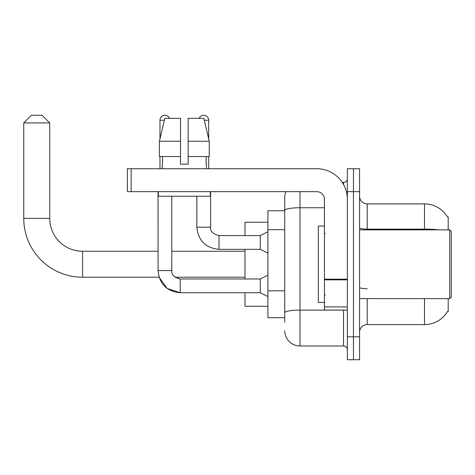 <?xml version="1.0" encoding="UTF-8"?>
<svg xmlns="http://www.w3.org/2000/svg" width="475" height="475" viewBox="0 0 475 475"><rect width="100%" height="100%" fill="white"/><g stroke="black" fill="none" stroke-linecap="round" stroke-linejoin="round"><path stroke-width="0.71" d="M448.192 229.858L448.192 216.873L447.497 216.968A26.737 26.737 0 0 0 424.513 203.888A26.737 26.737 0 0 1 447.444 216.873A26.737 26.737 0 0 0 424.513 203.888L367.217 203.888A7.642 7.642 0 0 1 359.575 196.246A7.642 7.642 0 0 0 367.217 203.888L367.217 229.858M448.192 298.615L448.192 311.6L447.581 311.374A26.737 26.737 0 0 1 424.513 324.591L367.217 324.591A7.642 7.642 0 0 0 359.575 332.227M284.709 322.299L284.709 210.401L284.709 210.763L267.906 210.763L267.906 317.716L284.709 317.716M353.465 336.811L353.465 359.729L359.575 359.729L359.575 336.811L353.465 336.811L353.465 359.729L347.356 359.729L347.356 336.811L353.465 336.811L353.465 191.662L353.465 336.811M347.356 336.811L347.356 168.744L353.465 168.744L353.465 191.662L353.465 168.744L359.575 168.744L359.575 336.811M299.992 191.662L299.992 345.978L343.532 345.978L343.532 310.074M342.315 182.495L343.532 182.495A3.818 3.818 0 0 0 347.356 178.677M284.709 225.114L284.709 197.778A15.277 15.277 0 0 1 285.986 191.662M284.709 315.424L284.709 295.397M324.437 207.747L299.992 207.747A15.277 2.654 180 0 0 284.709 210.401L284.709 197.778M347.356 349.802A3.818 3.818 0 0 0 343.532 345.978M299.992 345.978A15.277 15.277 0 0 1 284.709 330.701M188.148 164.16L180.512 164.16L188.148 164.16L180.512 164.16L188.148 164.16L188.148 118.328L203.822 118.328L209.249 141.241L209.249 156.524L188.148 156.524M199.15 118.328A4.964 4.964 0 0 1 208.697 120.234L208.697 138.92L209.249 141.241L188.148 141.241M180.512 141.241L180.512 156.524L159.41 156.524L159.41 141.241L164.837 118.328L180.512 118.328L180.512 141.241L159.41 141.241L159.962 138.92L159.962 120.234L164.386 120.234M158.05 191.662L158.062 270.578C159.38 284.02 166.767 291.407 180.203 292.731L167.147 288.473L159.072 277.222L167.147 288.473L180.203 292.731L167.147 288.473L159.072 277.222L167.147 288.473L180.203 292.731L167.147 288.473L159.072 277.222L82.573 277.222A58.823 58.823 0 0 1 23.75 218.399L23.75 122.912L31.392 115.271L42.085 115.271L49.727 122.912L23.75 122.912M82.573 277.222L82.573 251.251A32.852 32.852 0 0 1 49.727 218.399L49.727 122.912M244.987 249.339L244.987 278.979M244.987 292.731L244.987 306.256L267.906 306.256M267.906 222.223L244.987 222.223L244.987 235.588M159.962 120.234A4.964 4.964 0 0 1 169.51 118.328M267.906 296.554L260.264 292.731L260.264 278.979L267.906 275.162M260.264 292.731L180.203 292.731C166.767 291.407 159.38 284.02 158.05 270.578C159.38 284.02 166.767 291.407 180.203 292.731C166.767 291.407 159.38 284.02 158.05 270.578L171.802 270.578L171.802 196.246M159.962 156.524L159.962 168.744M267.906 253.163L260.264 249.339L260.264 235.588L267.906 231.77M196.858 196.246L196.858 227.187L210.609 227.187L210.609 191.662M208.697 156.524L208.697 168.744M347.356 310.074L324.437 310.074L324.437 279.181L347.356 279.181M347.356 199.304A30.56 30.56 0 0 0 316.795 168.744L131.159 168.744L131.159 191.662L316.795 191.662A7.642 7.642 0 0 1 324.437 199.304L324.437 279.181M131.159 191.662L127.342 191.662L127.342 168.744L131.159 168.744M162.177 164.16L162.509 164.16L162.177 164.16L162.177 168.744M206.482 164.16L206.15 164.16L206.482 164.16L206.482 168.744M206.15 156.524L206.15 164.16M180.512 156.524L180.512 164.16M162.509 164.16L162.509 156.524M158.353 191.662L158.353 196.246L210.306 196.246L210.306 191.662M209.249 156.524L209.249 141.241L203.822 118.328M164.837 118.328L159.41 141.241M449.724 229.858L451.25 231.39L451.25 297.089L449.724 298.615L449.724 229.858L359.575 229.858M324.437 226.041L318.327 226.041L318.327 302.433L324.437 302.433M284.709 229.698L267.906 229.698M284.709 290.813L267.906 290.813M367.217 298.615L367.217 324.591M424.513 324.591L424.513 298.615M447.497 216.968A26.737 26.737 0 0 0 424.513 203.888L424.513 229.14L367.217 229.14A7.642 1.324 0 0 1 359.575 227.81M438.835 229.858A26.737 4.643 180 0 0 424.513 229.14L424.513 229.858M359.575 191.662L347.356 191.662M367.217 288.723A7.642 1.324 -0 0 1 359.575 287.399M344.862 310.074A3.818 0.665 0 0 1 343.532 310.116L299.992 310.116A15.277 2.654 180 0 0 284.709 312.77M343.532 184.508L343.532 182.495M23.75 218.399L49.727 218.399M158.05 270.578C159.38 284.02 166.767 291.407 180.203 292.731L180.203 278.997M260.264 249.339L219.011 249.339C205.574 248.015 198.188 240.629 196.858 227.187C198.188 240.629 205.574 248.015 219.011 249.339C205.574 248.015 198.188 240.629 196.858 227.187C198.188 240.629 205.574 248.015 219.011 249.339C205.574 248.015 198.188 240.629 196.858 227.187C198.188 240.629 205.574 248.015 219.011 249.339C205.574 248.015 198.188 240.629 196.858 227.187C198.188 240.629 205.574 248.015 219.011 249.339C205.574 248.015 198.188 240.629 196.858 227.187C198.188 240.629 205.574 248.015 219.011 249.339L219.011 235.606C212.948 234.062 210.146 231.26 210.609 227.187C210.146 231.26 212.948 234.062 219.011 235.588C212.948 234.062 210.146 231.26 210.609 227.187C210.146 231.26 212.948 234.062 219.011 235.588C212.948 234.062 210.146 231.26 210.609 227.187C210.146 231.26 212.948 234.062 219.011 235.588C212.948 234.062 210.146 231.26 210.609 227.187C210.146 231.26 212.948 234.062 219.011 235.588C212.948 234.062 210.146 231.26 210.609 227.187C210.146 231.26 212.948 234.062 219.011 235.588L260.264 235.588M204.274 120.234L208.697 120.234M347.356 279.846L324.437 279.846M324.437 306.915L347.356 306.915M244.987 277.222L175.061 277.222L180.203 278.979C174.141 277.453 171.338 274.651 171.802 270.578C171.338 274.651 174.141 277.453 180.203 278.979C174.141 277.453 171.338 274.651 171.802 270.578C171.338 274.651 174.141 277.453 180.203 278.979C174.141 277.453 171.338 274.651 171.802 270.578M244.987 251.251L171.802 251.251M158.05 251.251L82.573 251.251M260.264 278.979L180.203 278.979M359.575 298.615L449.724 298.615M325.203 233.682L324.437 232.916M325.203 294.797L324.437 295.557"/></g></svg>
